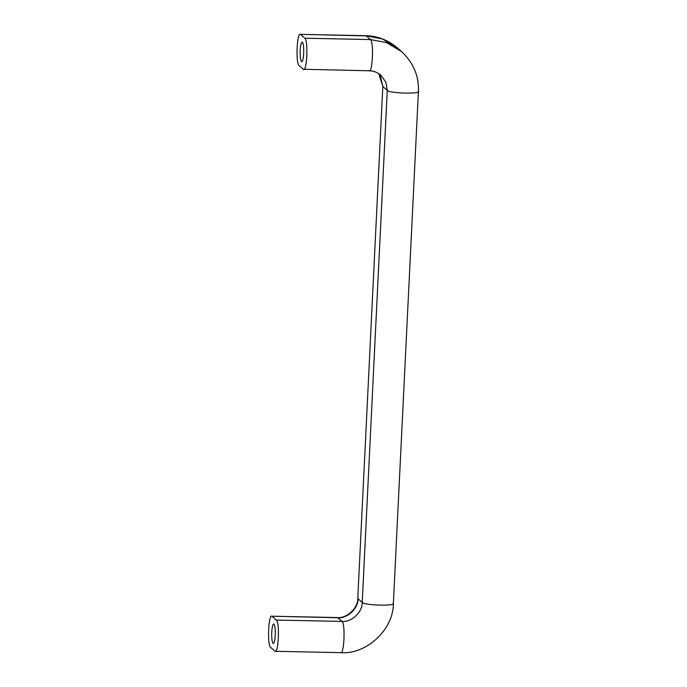 <?xml version="1.0" encoding="UTF-8"?>
<svg xmlns="http://www.w3.org/2000/svg" width="687" height="687" viewBox="0 0 687 687"><rect width="100%" height="100%" fill="white"/><g stroke="black" fill="none" stroke-linecap="round" stroke-linejoin="round"><path stroke-width="1.03" d="M301.619 61.684C300.511 60.508 300.039 56.729 300.202 50.366C300.554 44.981 301.25 42.233 302.289 42.105C303.396 43.29 303.869 47.059 303.697 53.431C303.353 58.807 302.658 61.564 301.619 61.684L301.748 61.718M273.16 643.539C272.052 642.362 271.58 638.584 271.743 632.22C272.095 626.845 272.791 624.088 273.83 623.968C274.937 625.144 275.41 628.914 275.247 635.286C274.894 640.662 274.199 643.418 273.16 643.539L273.289 643.573M274.834 651.104C278.407 655.115 280.004 622.379 276.354 620.078L272.155 616.394C268.583 612.383 266.985 645.119 270.635 647.429L275.272 651.302L340.898 652.65C366.686 654.634 393.557 629.404 393.368 603.512L418.409 91.483C419.079 76.111 413.48 62.809 401.603 51.577L397.404 47.892C387.863 39.958 377.335 35.896 365.802 35.698L382.298 38.927L397.404 47.892M340.46 652.461C344.032 656.471 345.63 623.736 341.98 621.426L337.781 617.75L271.717 616.205L337.343 617.561C347.339 618.558 358.331 607.445 357.781 598.3L382.822 86.27L380.332 75.939L378.657 73.552M304.813 38.214C308.463 40.524 306.866 73.26 303.293 69.25L299.094 65.574C295.436 63.264 297.042 30.529 300.614 34.539L304.813 38.214L370.439 39.571L386.506 42.603L401.603 51.577M418.151 91.028C422.617 94.213 390.036 93.535 387.27 90.392L385.939 82.346L380.907 75.218C377.386 72.315 373.539 70.847 369.357 70.795L303.293 69.25M365.802 35.698L300.176 34.35L366.24 35.896L370.439 39.571C374.089 41.881 372.491 74.617 368.919 70.606M393.11 603.066C397.575 606.243 364.995 605.573 362.229 602.43C362.624 612.04 351.486 622.491 341.98 621.426L276.354 620.078M378.692 73.569L383.071 86.717L387.27 90.392L362.229 602.43L358.03 598.755C358.425 608.364 347.287 618.815 337.781 617.75L337.343 617.561M382.822 86.27L357.781 598.3"/></g></svg>
